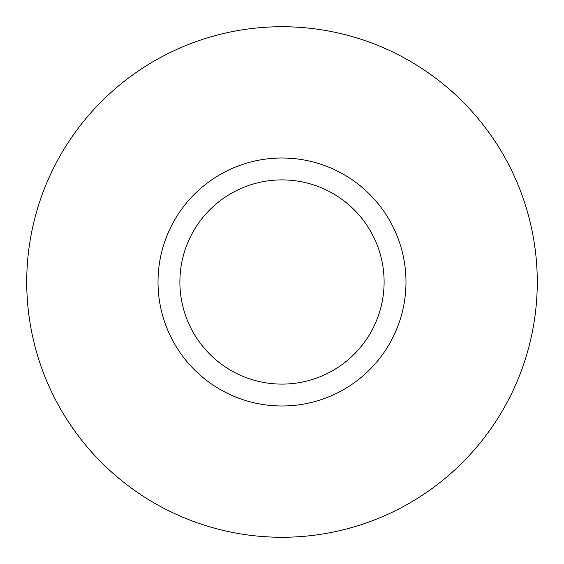 <?xml version="1.0" encoding="UTF-8"?>
<svg xmlns="http://www.w3.org/2000/svg" width="564" height="564" viewBox="0 0 564 564"><rect width="100%" height="100%" fill="white"/><g stroke="black" fill="none" stroke-linecap="round" stroke-linejoin="round"><path stroke-width="0.85" d="M341.446 390.81A123.988 123.988 0 0 0 390.81 222.554A123.988 123.988 0 0 0 222.554 173.19A123.988 123.988 0 0 0 173.19 341.446A123.988 123.988 0 0 0 341.446 390.81M330.955 371.606A102.105 102.105 0 0 0 371.606 233.045A102.105 102.105 0 0 0 233.045 192.394A102.105 102.105 0 0 0 192.394 330.955A102.105 102.105 0 0 0 330.955 371.606A102.105 102.105 0 0 1 192.394 330.955A102.105 102.105 0 0 1 233.045 192.394M159.619 57.979A255.266 255.266 0 0 1 506.021 159.619A255.266 255.266 0 0 1 404.381 506.021A255.266 255.266 0 0 1 57.979 404.381A255.266 255.266 0 0 1 159.619 57.979"/></g></svg>
